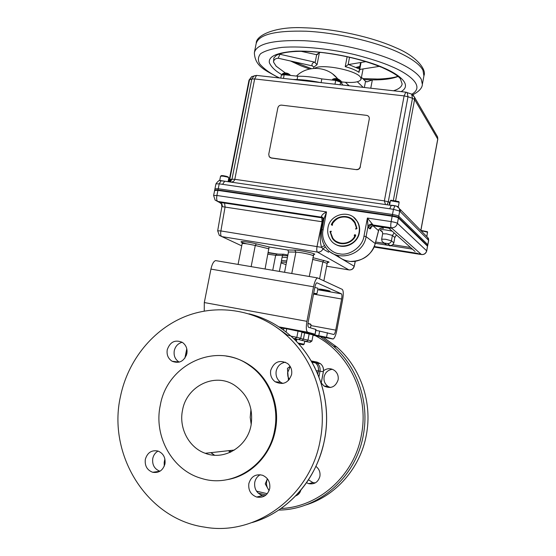 <?xml version="1.0" encoding="UTF-8"?>
<svg xmlns="http://www.w3.org/2000/svg" width="556" height="556" viewBox="0 0 556 556"><rect width="100%" height="100%" fill="white"/><g stroke="black" fill="none" stroke-linecap="round" stroke-linejoin="round"><path stroke-width="0.83" d="M315.266 482.907L312.91 482.594L308.483 479.814M330.313 387.525L327.957 386.378C324.829 383.994 323.55 380.818 324.12 376.843C325.239 372.409 328.005 369.893 332.405 369.295M304.987 505.237C335.615 496.306 360.434 468.069 366.362 434.861C372.61 402.495 360.573 367.599 336.825 347.034L323.175 337.186M306.53 482.719L308.747 483.664C314.46 484.575 318.178 482.149 319.895 476.395C320.478 472.252 319.151 468.923 315.926 466.401M321.25 382.98L324.051 386.038C330.778 389.103 335.463 387.066 338.104 379.922C338.667 376.134 337.52 373.027 334.67 370.595C330.938 368.044 327.22 368.079 323.522 370.706M250.971 409.258L250.2 417.347L251.201 424.499M182.521 410.224C178.691 428.037 188.859 447.601 205.24 453.286C224.207 460.861 247.42 446.781 251.09 425.104C253.48 407.708 247.837 394.336 234.152 384.995C214.484 372.312 186.531 386.239 182.521 410.224M160.267 405.393C167.127 364.117 216.534 341.127 249.422 365.424C268.965 378.664 279.592 405.456 274.601 430.205C268.708 465.031 232.526 488.453 201.578 478.431C172.284 470.39 153.512 436.293 160.267 405.393M226.104 356.069C234.792 357.286 242.833 360.434 250.242 365.528C269.75 378.74 280.356 405.47 275.38 430.156C270.835 455.128 250.825 475.665 227.564 479.592M186.851 353.651C187.574 348.786 186.058 345.026 182.319 342.357C175.105 339.389 170.08 341.85 167.245 349.738C166.508 354.804 168.148 358.655 172.165 361.275C179.254 363.895 184.147 361.351 186.851 353.651M164.951 463.899C165.674 457.651 163.374 453.376 158.057 451.069C151.663 449.811 147.423 452.556 145.338 459.298C144.609 465.775 147.062 470.105 152.685 472.28C158.884 473.225 162.977 470.439 164.951 463.899M269.729 488.488C270.431 482.191 268.041 477.785 262.564 475.269C255.628 473.698 251.055 476.471 248.845 483.588C248.15 490.232 250.763 494.715 256.698 497.043C263.342 498.148 267.686 495.292 269.729 488.488M291.587 374.542C292.261 370.074 290.948 366.411 287.647 363.555C279.689 359.412 274.045 361.685 270.709 370.379C270.007 375.133 271.495 378.935 275.171 381.777C282.99 385.384 288.46 382.973 291.587 374.542M120.45 396.546C127.894 360.191 153.178 329.013 186.17 316.128C219.175 303.395 258.172 310.109 285.909 334.726C313.786 359.183 327.887 401.008 320.27 439.9C310.707 496.251 255.67 536.61 204.462 527.102C146.721 518.977 107.322 454.467 120.45 396.546M182.173 342.274C177.996 343.434 175.362 346.249 174.264 350.718C173.541 355.708 175.161 359.489 179.115 362.067L179.254 362.144M158.057 451.062C155.27 452.667 153.505 455.142 152.761 458.478C152.052 464.823 154.45 469.076 159.961 471.231M260.222 474.72C257.31 476.36 255.482 478.897 254.745 482.33C254.064 488.863 256.643 493.269 262.481 495.556L264.725 495.917M285.423 362.199C280.53 363.075 277.458 366.022 276.2 371.047C275.512 375.717 276.978 379.456 280.599 382.25L282.9 383.452M245.252 362.783L245.154 362.373M186.781 353.984L187.073 351.17M186.295 355.576L185.676 354.353L187.059 350.732M269.097 490.649L265.247 483.901L267.401 478.792M269.16 490.496C266.352 486.938 265.775 483.039 267.415 478.806M313.091 334.927L311.93 341.016L313.091 334.927M279.543 327.282L301.977 331.967L300.768 338.298L298.725 339.577L293.359 338.375M312.785 334.823L301.915 332.307M280.148 327.692L283.88 328.443M309.164 333.864L307.982 340.05L306.571 341.46L298.426 339.535M304.612 333.016L303.43 339.188L302.026 340.599M286.75 328.624L286.09 332.043M289.308 379.539L287.869 376.329L287.563 372.791L290.225 366.529M288.488 380.457L287.438 368.399L290.107 366.328M329.923 291.073C328.672 290.434 318.859 288.654 319.172 289.12L319.359 289.245C320.68 289.891 330.375 291.65 330.097 291.191L329.923 291.073M327.428 332.717L326.553 337.304L318.762 335.713L319.637 331.112L333.864 334.503C334.58 334.107 335.198 332.648 335.727 330.139L341.62 299.01C342.093 296.146 342.016 294.416 341.398 293.825L316.864 282.782C316.058 283.199 315.384 284.721 314.821 287.355L308.246 321.736C307.725 324.912 307.857 326.782 308.643 327.331L316.023 329.472L315.113 334.246L315.794 329.381M301.171 331.751L315.113 334.246M283.887 328.422L280.099 327.658M286.722 328.763L283.901 328.346M326.553 337.304L333.183 338.979C334.573 338.187 335.782 335.351 336.797 330.466L342.67 299.469C343.587 293.915 343.448 290.545 342.239 289.37L317.504 277.889C315.94 278.695 314.62 281.663 313.528 286.792L306.919 321.333C305.904 327.547 306.168 331.188 307.704 332.238L314.877 334.163M216.631 260.778L215.582 260.597C213.601 261.306 212.051 264.135 210.932 269.097L204.302 302.554L204.254 311.075M319.637 331.112L315.843 330.41M309.928 334.066L318.762 335.713M314.807 287.431L318.011 288.258L316.99 293.61L313.681 293.311M316.107 294.152L316.99 293.61M313.674 293.359L315.877 294.187L313.563 293.943M310.429 324.065L307.996 323.411L311.047 324.669L310.443 324.065M310.436 327.845L311.047 324.669M297.912 343.017L304.118 344.24L303.284 344.789M298.704 343.886L303.277 344.796L298.76 343.949M427.606 232.206L420.968 230.657M427.314 231.713L420.892 230.392M225.757 181.353L219.69 180.617L220.558 176.182L223.262 176.127C226.48 176.683 228.342 177.26 228.843 177.871L228.085 181.694M225.159 176.474L224.054 176.078M227.189 177.01L226.32 176.613M226.216 176.579L225.208 176.245M222.414 176.023L227.029 176.961M228.245 177.406C228.572 176.926 227.001 176.37 223.54 175.738C221.663 175.501 220.913 175.578 221.288 175.974M223.964 176.064L222.754 176.064M389.541 205.143L389.276 201.988L390.124 202.245M228.752 181.791L230.24 179.38L231.505 179.22L229.572 181.909M253.571 76.158L251.687 76.638L249.519 79.758L251.812 79.022L253.995 75.894L256.399 75.442M249.025 80.127L251.687 76.638L256.531 75.401L254.662 78.945L404.108 95.896L405.831 92.157M231.087 182.132C233.131 181.93 234.368 180.992 234.806 179.317L384.37 200.89L385.51 204.552M231.505 179.22L234.806 179.317L254.662 78.945L251.812 79.022L231.984 179.157L230.226 182M426.73 236.543L428.433 238.364L428.669 240.428L427.654 245.891L398.506 217.486C397.596 216.854 395.511 216.277 392.251 215.742L218.001 189.93L214.727 189.937L215.93 183.876L219.21 183.841L221.198 180.679M398.506 217.486L399.701 211.085L393.453 209.327L394.892 205.908L395.316 205.984M426.216 236.015L428.426 238.378L428.613 240.317L427.606 245.78M428.669 240.428L428.106 239.81L427.849 237.69L400.098 209.32L400.389 211.787L428.106 239.81M224.721 181.2L222.588 184.342L393.453 209.327L392.251 215.742M224.575 181.18L221.219 180.679M228.175 181.708L229.76 179.449L249.519 79.758L249.018 80.168L229.308 179.637M395.684 200.501L414.602 99.524L437.739 139.056L420.802 230.483M406.478 92.296L407.145 92.525L407.993 96.744L412.482 98.301L411.621 94.089L410.953 93.853M387.122 204.789L388.29 201.71L407.993 96.744L404.108 95.896L384.37 200.89L389.276 201.988M391.278 205.393L389.714 208.785M394.941 205.894L391.487 205.421M400.389 211.787L399.701 211.085L399.305 208.417L396.963 206.45M398.888 207.812L399.305 208.417C397.137 206.359 395.663 205.525 394.892 205.908L220.85 180.644C219.808 179.727 218.167 180.804 215.93 183.876M360.212 166.689L369.274 118.998C369.448 117.003 368.579 115.794 366.668 115.37L281.503 105.126C279.619 105.098 278.389 106.022 277.833 107.913L268.743 154.311L269.229 156.729L271.175 157.897L356.528 169.663C358.516 169.733 359.795 168.795 360.364 166.842L360.212 166.689C359.642 168.642 358.363 169.58 356.375 169.51M269.917 157.404L271.377 158.057L356.528 169.663M359.808 66.491L356.278 67.297M314.64 68.339C321.229 63.412 356.75 70.362 360.538 77.319L361.108 79.119C359.802 82.212 353.414 83.157 341.954 81.961L340.189 80.391M340.46 80.683L335.574 78.952L332.745 79.167M340.64 81.419L340.529 82.01C340.036 81.113 338.298 80.446 335.31 80.001L332.592 80.099M336.31 80.523L336.38 80.154M335.9 78.542L336.95 78.702M336.547 80.189L336.443 80.544M336.637 80.578L336.714 80.224M334.761 79.946L334.809 80.342M335.407 80.411L335.483 80.022M339.549 81.419L339.931 81.343M332.273 79.779L333.204 78.987C335.706 78.146 337.985 78.577 340.022 80.272L340.647 81.384C340.3 80.481 338.562 79.786 335.442 79.313L332.217 80.057M290.308 75.171L285.311 73.385L282.712 73.58M286.82 73.135L285.756 72.996M282.246 74.163L283.136 73.413C285.624 72.6 287.876 73.051 289.885 74.768L290.44 75.414M399.159 202.259L390.423 200.688M398.798 201.626L390.958 200.264M290.447 60.965L300.97 65.837L309.588 69.013M363.77 79.591L372.339 79.904C383.452 79.988 392.015 78.848 398.04 76.471M382.299 67.596C391.848 71.905 397.867 75.588 400.341 78.653L402.148 83.97C401.634 86.896 398.742 89.168 393.46 90.774M320.555 52.389L319.38 52.716L317.073 64.607L313.813 67.165L313.57 68.402M349.557 57.268L348.125 64.732L348.668 64.517L360.26 69.375L358.974 70.862L359.009 72.37C355.965 70.237 351.371 68.325 345.227 66.63L347.132 56.726M285.395 73.01L276.165 66.199L273.524 62.07L273.858 57.928L276.311 55.364M345.422 82.309L349.196 85.805M313.834 67.019L312.257 65.893C311.534 64.315 312.257 63.05 314.425 62.084L317.073 64.607M315.183 62.39L316.67 54.717L319.373 52.716L316.315 54.724M316.67 54.717L301.067 51.305M314.425 62.084L279.918 54.252L278.222 58.234C275.526 58.38 273.969 59.568 273.531 61.779L273.698 61.188M278.222 58.234L312.257 65.893M364.361 87.507L365.542 81.322L367.12 81.808L372.339 79.904L370.755 88.223M365.542 81.322L361.456 77.319M363.2 87.375L357.355 81.781M360.26 69.375L379.331 66.366M348.668 64.517L365.924 61.646M348.125 64.732L345.227 66.63M357.313 67.776L359.642 67.359M279.07 54.078L279.918 54.252M342.955 85.103L340.64 82.128L335.699 80.446L321.834 78.903C312.882 76.999 304.855 76.109 297.752 76.228L297.099 79.557M321.104 82.649L321.834 78.903M297.752 76.228L284.185 74.719L281.35 75.157L280.766 78.118M334.886 243.924C343.657 250.151 357.675 243.799 359.378 232.714C360.079 228.752 359.454 225.076 357.522 221.691L353.755 217.417M359.072 232.484C359.767 228.516 359.148 224.839 357.209 221.441C350.648 209.049 329.993 213.567 327.97 227.682C327.199 232.109 328.033 236.133 330.472 239.754C337.548 251.027 357.091 246.162 359.072 232.484M352.198 219.203C343.83 214.602 336.978 216.499 331.64 224.895L331.3 224.659C335.407 214.845 350.217 213.518 355.166 222.629L357.015 228.599L355.611 228.905L356.41 227.724L356.716 227.96L355.965 229.204M356.716 227.96L355.034 223.137L351.858 219.606M332.558 224.193L332.182 224.012C332.759 225.507 332.467 225.722 331.3 224.659M356.41 227.724L354.714 222.893C350.12 214.491 336.609 215.221 332.182 224.012M330.577 232.408L332.71 237.968C337.596 245.689 350.475 244.703 354.804 236.182L354.297 235.848C354.221 234.736 354.659 234.451 355.604 234.993L355.701 235.535C351.677 245.05 337.582 246.649 332.307 238.288L329.986 231.532C331.48 230.886 331.682 231.171 330.577 232.408M336.324 241.429C343.789 245.238 350.051 243.563 355.117 236.404L354.804 236.182M355.548 234.917L354.665 236.14M336.067 241.874L332.648 238.51L329.986 231.532M398.221 207.11L398.27 207.02C397.908 206.471 396.178 205.935 393.071 205.414L390.138 205.227M399.152 202.308L399.159 202.294C398.798 201.724 397.067 201.189 393.961 200.667L390.409 200.737L389.582 205.15M282.476 255.378L287.737 255.871M312.861 257.65L328.714 261.855C329.43 262.258 328.957 262.432 327.296 262.362M218.654 201.981L217.639 201.529L219.015 201.536L221.865 202.391L218.654 201.981L219.933 202.69C221.684 203.336 222.476 204.664 222.303 206.658L221.893 206.617L221.448 203.982M388.171 227.272L391.264 227.751L391.841 228.266L390.284 228.148L388.171 227.272L372.645 224.916C370.539 224.812 369.191 225.792 368.586 227.856L369.747 228.78C370.282 229.141 370.915 228.356 371.63 226.417M418.765 254.113L417.771 253.738L419.37 253.8L421.601 254.405L420.002 254.335L374.063 247.052L418.779 254.113M421.358 254.481L421.538 254.551C424.2 254.724 425.938 253.501 426.737 250.874L427.522 246.197L398.416 217.973C397.505 217.347 395.42 216.764 392.161 216.235L217.91 190.388L214.63 190.395L217.91 190.388L218.237 188.734L214.957 188.748M323.919 218.869L321.438 216.423C321.973 214.811 323.675 213.309 326.539 211.919L323.898 219.001L321.896 229.795M328.943 251.729L328.52 252.215L322.96 248.942L321.576 247.35C320.013 242.055 319.818 236.62 321 231.032L322.772 221.851L323.328 221.941M241.721 245.856L219.314 235.396L217.667 230.796L220.892 230.935L225.083 206.908L224.575 203.051L321.841 217.82L322.07 221.747L322.772 221.851L323.008 218.008L321.438 216.423M279.383 271.356L282.469 255.44L283.289 254.203M276.818 254.078L268.221 252.834L277.312 254.099M246.739 243.834C234.347 240.866 244.084 240.824 256.33 243.855L269.097 246.968L287.876 250.026L294.763 250.103C298.878 250.054 312.778 252.869 314.793 254.155L313.737 254.766M265.087 268.93L269.097 246.968M284.568 272.238L288.481 252L287.876 250.026M337.131 255.267C340.126 258.38 343.9 260.34 348.445 261.139C358.954 263.62 373.326 254.342 375.203 243.521L375.133 243.806M222.303 206.658L322.07 221.747L317.052 246.357C316.559 249.442 316.684 251.361 317.42 252.097L221.663 236.578C220.683 235.82 220.426 233.937 220.892 230.935L321.576 247.35L324.495 245.495M378.754 229.781L375.203 243.521L366.077 236.654L367.982 226.542L367.405 218.042L373.785 225.861C371.686 225.757 370.345 226.73 369.747 228.78M378.469 230.615L373.132 225.854M375.634 242.02L384.509 243.403M392.863 244.709L410.467 247.469M388.804 228.141L373.785 225.861L388.804 228.141L415.068 251.493M378.872 229.677C379.435 228.808 380.492 228.301 382.028 228.155L383.473 228.377C381.367 227.821 379.838 228.21 378.879 229.545M355.18 261.216L354.235 266.345L355.326 261.195M287.897 255.03L283.65 254.21M323.126 229.76C320.499 240.018 329.117 252.806 339.459 253.821C349.543 256.142 362.651 246.725 363.992 236.105L366.077 236.654C363.283 255.899 335.963 262.925 325.719 247.337C322 242.082 320.708 236.21 321.841 229.725L323.126 229.76L326.539 211.919L216.896 195.483L217.91 190.388L392.161 216.235C395.42 216.764 397.505 217.347 398.416 217.973L397.415 223.324C396.511 226.438 394.461 227.911 391.264 227.751M368.586 227.856L367.982 226.542C368.732 224.791 370.171 223.992 372.291 224.124M390.882 227.682L391.32 227.8M220.656 203.385L219.933 202.69L224.575 203.051M228.301 177.434C228.69 176.947 227.091 176.377 223.505 175.724C221.566 175.474 220.801 175.557 221.225 175.974M223.929 176.231L224.415 176.321M225.854 176.641L226.292 176.752M214.963 190.722L214.63 190.395L213.629 195.434M421.406 254.523C424.152 254.676 425.91 253.425 426.681 250.77L427.8 244.709L398.742 216.235C397.832 215.603 395.747 215.019 392.487 214.491L218.237 188.734M427.8 244.709L427.522 246.197L398.416 217.973L398.742 216.235M426.786 236.369L426.014 235.814M426.862 236.286L427.501 232.081L421.052 230.74M320.312 336.651L333.426 346.214C357.452 367.036 369.636 402.398 363.29 435.202C356.069 477.215 318.553 509.908 278.73 510.054M280.988 508.504C319.22 507.002 354.464 475.22 361.435 434.91C369.309 395.295 348.911 352.803 315.287 335.713M252.111 522.557C288.008 512.312 317.434 478.862 324.565 439.428C332.057 401.147 318.143 359.961 290.642 335.866C278.306 325.003 264.441 317.65 249.053 313.82M276.235 327.088L287.341 335.066M214.345 455.218L210.835 452.667M256.518 491.156L267.283 493.7M311.297 361.108L311.979 361.226L311.284 361.087M318.386 370.928L319.985 371.213L318.922 376.843M321.194 383.265L323.39 371.686C323.877 368.489 322.925 365.834 320.534 363.728L317.156 363.158L313.681 361.518L317.156 363.158C319.533 365.285 320.478 367.975 319.985 371.213L323.342 371.672C323.821 368.482 322.89 365.827 320.534 363.728L317.101 362.102L311.207 360.955M313.619 361.518L317.101 362.102M228.585 450.694L230.01 452.403M295.722 495.862C298.336 494.882 300.038 492.991 300.831 490.177M321.159 383.153L323.342 371.686M230.108 450.52L231.206 451.84M228.982 450.645L230.33 452.257M294.416 339.403L296.73 339.834M304.674 341.335L309.796 342.218L306.571 341.46M300.699 338.528L311.617 340.925L309.796 342.218M298.079 330.931L296.841 337.353L300.768 338.298M290.927 336.123L296.841 337.353L294.93 338.715M317.754 373.973L318.324 370.97M316.308 370.706L318.324 370.984C318.817 367.718 317.865 365.021 315.474 362.88L311.979 361.226M266.039 494.958L258.165 493.096M311.999 362.324L314.939 367.843M164.326 462.356L165.118 462.78M335.727 330.139L310.873 325.566M341.62 299.01L313.528 294.11M341.398 293.825L317.733 289.725M307.704 332.238L278.931 326.879M306.919 321.333L204.302 302.554M313.528 286.792L210.932 269.097M332.835 338.986L313.021 335.289M413.073 95.02L414.456 97.112L414.602 99.524L412.482 98.301L393.398 200.132M320.228 82.552C310.317 80.516 301.38 79.508 293.415 79.543M228.099 181.617L229.301 179.671L230.24 179.38M436.724 135.421L437.607 136.943L437.78 139.264M256.935 75.442L405.574 92.129L411.621 94.089L414.456 97.112L437.607 136.943L437.787 139.25L420.864 230.552M218.001 189.93L219.21 183.841L222.588 184.342M290.239 75.394L285.165 73.739L282.24 74.198L282.142 74.706M288.425 75.192L285.033 74.414L282.191 74.699M401.112 91.629C413.532 84.415 396.894 73.274 382.994 67.603C369.566 61.389 331.445 50.45 295.938 51.131C277.187 52.479 268.326 56.323 269.347 62.654C271.252 67.074 275.477 71.098 282.017 74.733M412.788 94.777C419.064 91.497 422.254 88.022 422.351 84.359L421.295 79.348C418.154 73.538 409.473 67.457 395.253 61.111C371.505 50.679 334.26 42.277 304.382 40.72C273.218 39.754 256.538 43.743 254.349 52.709C255.037 66.678 265.268 70.16 278.987 77.923M279.661 77.993C271.189 74.087 264.573 69.444 259.812 64.065C257.699 60.451 257.949 57.018 260.549 53.758C264.92 50.804 272.065 48.678 281.975 47.385C303.951 45.689 333.44 49.47 355.138 54.71C370.748 58.769 382.73 62.647 391.09 66.338C407.27 72.996 426.146 85.881 411.857 94.193M423.915 75.97L422.984 70.313C419.877 64.343 411.225 58.137 397.033 51.68C373.333 41.075 336.123 32.644 306.238 31.219C275.06 30.399 258.352 34.611 256.101 43.854L254.516 51.847M359.51 69.743L359.009 72.37M359.808 69.104L361.08 62.453M281.002 53.452L280.801 54.474M348.028 84.721L347.854 85.652M337.923 78.994L332.877 74.163M340.133 84.783L340.64 82.128M334.976 84.206L335.699 80.446M283.456 78.424L284.185 74.719M286.041 264.621L281.016 262.912M287.403 257.574L282.128 257.178M327.275 262.39L327.651 262.508L327.171 263.426L322.821 261.897L323.919 260.347M313.202 255.864L312.882 255.538C310.853 254.641 307.044 253.703 301.449 252.737L295.896 252.104L291.775 273.462M251.159 266.567L255.28 245.481L248.289 244.07C244.411 243.458 242.36 243.333 242.145 243.688L238.086 264.35M381.638 239.149L385.607 239.268L391.41 240.804C390.847 242.75 389.561 243.667 387.574 243.556L389.985 245.481L386.795 244.981L382.111 241.519L381.638 239.149M396.379 235.153L394.774 237.447L393.87 242.896L394.774 237.447L392.418 235.424L386.615 233.874L382.646 233.784L382.396 231.762L380.144 230.198C380.367 229.218 384.217 229.503 391.688 231.06M393.87 242.896L393.863 242.909C392.515 245.516 390.868 246.384 388.922 245.509M382.57 232.213L380.144 230.198M384.585 243.465L386.795 244.981M384.349 243.048L387.574 243.556M394.037 233.11L392.418 235.424L391.41 240.804L393.78 242.757C393.224 244.682 391.959 245.592 389.985 245.481M391.181 227.731C390.632 226.876 390.625 224.832 391.153 221.601C394.412 222.136 396.497 222.713 397.415 223.324L426.737 250.874M363.992 236.105L367.405 218.042L391.153 221.601L392.487 214.491M323.842 218.327L321.882 217.222L220.391 201.828M323.752 218.216L321.841 217.82M267.95 254.224L275.658 255.301L276.728 254.099L283.254 254.217M272.753 270.23L275.658 255.301L282.469 255.44M269 248.817L255.28 245.481L256.33 243.855M288.481 252L295.896 252.104L294.763 250.103M319.617 278.646L322.821 261.897L312.528 259.395M281.19 262.022L286.486 262.307M281.482 260.521L286.75 260.945M325.392 246.885L322.96 248.942C321.778 251.277 319.929 252.334 317.42 252.097L348.89 269.896C351.573 270.077 353.317 268.847 354.123 266.206L329.208 251.43M321 231.032L321.611 231.136M412.35 249.109L390.097 245.62M387.289 245.182L375.307 243.299M417.605 253.369L374.278 246.53M381.986 227.105L383.473 228.377L381.993 228.155M349.105 269.931L326.643 266.213M277.965 254.106L268.284 252.514M391.841 228.266L420.975 254.141M217.632 201.418L215.102 200.09L213.622 195.469L216.896 195.483C216.409 198.555 216.666 200.528 217.674 201.418L217.66 201.432M308.747 483.664L312.91 482.594M324.051 386.038L327.957 386.378M336.825 347.034L333.426 346.214L320.291 336.644M234.417 450.04L205.24 453.286M249.422 365.424L250.242 365.528M179.115 362.067L172.165 361.275M159.906 471.259L152.685 472.28M262.481 495.556L256.698 497.043M280.599 382.25L275.171 381.777M285.909 334.726L290.642 335.866C318.199 359.975 332.106 401.161 324.621 439.407C318.706 468.235 304.424 491.08 281.788 507.934M214.546 455.232L211.051 452.64M297.606 494.909L300.907 490.086M310.227 342.239L311.93 341.016M317.796 374.07L318.38 370.991C318.873 367.731 317.907 365.028 315.474 362.88L311.985 362.297M164.256 466.178L164.187 462.411L164.882 458.908M184.912 358.14L186.774 348.758M333.864 334.503L333.308 334.406M317.504 277.889L215.582 260.597M310.304 323.946L310.992 324.558M304.118 344.24L304.716 341.106M296.424 341.433L296.814 339.375M283.56 330.111L283.914 328.276M427.216 231.581L427.515 232.005M320.534 82.587C310.394 80.495 301.227 79.466 293.019 79.494M229.969 181.965L230.427 181.909M341.968 81.92L341.669 83.456M391.139 200.139L390.646 200.473M398.659 201.474L399 201.96M293.276 61.605L311.457 68.652M362.755 78.591L377.399 79.042C382.493 79.07 393.898 77.972 397.811 76.29M422.351 84.359L424.013 75.463C426.501 70.16 417.709 56.816 396.129 47.858C371.901 36.884 334.059 28.599 304.466 27.8C275.032 26.153 256.031 35.48 256.24 43.104M359.357 68.847L360.566 62.536M317.705 54.377L317.045 54.648M366.404 81.788L367.12 81.808M381.611 67.304C364.931 60.451 345.596 55.6 323.62 52.737C303.687 50.367 285.436 50.825 276.395 55.308M361.108 79.119L363.054 68.937M296.424 76.082C307.683 64.809 328.04 66.192 337.721 78.917M398.27 207.02L399.159 202.294M313.236 254.773L313.674 254.912L309.261 276.422M381.645 239.136L382.646 233.784M386.378 244.883L387.706 245.286M396.178 235.285L394.864 237.586M242.152 243.653L242.138 242.666M323.884 280.669L327.171 263.426M378.858 229.704L375.217 243.674C371.429 255.002 363.367 260.91 351.024 261.403M373.792 225.861L371.491 226.306M349.383 269.952C351.906 269.952 353.526 268.75 354.235 266.345M217.674 230.775L221.893 206.617M214.637 190.367L214.727 189.902"/></g></svg>
